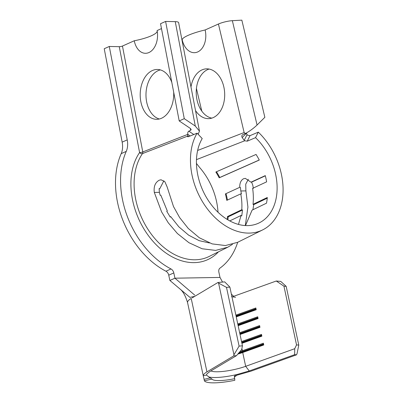 <?xml version="1.0" encoding="UTF-8"?>
<svg xmlns="http://www.w3.org/2000/svg" width="403" height="403" viewBox="0 0 403 403"><rect width="100%" height="100%" fill="white"/><g stroke="black" fill="none" stroke-linecap="round" stroke-linejoin="round"><path stroke-width="0.6" d="M173.683 92.161A24.926 16.765 91.2 0 1 161.538 118.245A24.926 16.765 91.2 0 1 156.435 119.308A24.926 16.765 91.2 0 1 140.315 97.858A24.926 16.765 91.2 0 1 152.379 70.53A24.926 16.765 91.2 0 1 157.477 69.462A24.926 16.765 91.2 0 1 171.824 82.479M160.364 69.9A24.926 16.765 -88.8 0 0 158.167 70.651A24.926 16.765 -88.8 0 0 145.987 95.828A24.926 16.765 -88.8 0 0 159.336 118.996M211.817 118.129A24.926 17.062 86.8 0 1 196.347 95.471A24.926 17.062 86.8 0 1 207.661 69.593A24.926 17.062 86.8 0 1 209.102 69.054M195.52 110.583A24.926 17.062 -93.2 0 0 208.986 118.638A24.926 17.062 -93.2 0 0 213.258 117.59A24.926 17.062 -93.2 0 0 224.33 89.637A24.926 17.062 -93.2 0 0 206.23 68.863A24.926 17.062 -93.2 0 0 201.963 69.91A24.926 17.062 -93.2 0 0 190.982 86.952M232.471 244.334L227.791 247.205L215.635 250.404L202.15 248.772L188.957 242.722L177.426 233.544L168.278 222.824L161.603 211.902L154.319 192.438C153.548 186.584 155.185 182.499 159.235 180.191L161.054 179.783L164.862 181.728L167.119 186.886L173.502 206.558L179.652 217.605L188.266 228.456L199.314 237.755L212.149 243.891L225.463 245.548L237.654 242.309L262.67 229.891A60.747 42.849 65.9 0 0 258.313 132.144L255.537 137.66L247.23 141.171L244.777 140.763L196.473 159.628M253.321 188.392L252.832 185.44L251.628 182.121L250.978 182.176L265.285 175.617A53.357 37.635 -114.1 0 1 266.62 181.854L252.636 188.347C253.437 193.848 253.563 199.178 253.019 204.331L267.31 197.495A53.357 37.635 -114.1 0 1 266.504 203.183L252.082 210.144L245.487 225.569M239.704 187.35L225.393 193.914L239.704 187.35C239.674 183.078 240.939 180.217 243.498 178.771L245.296 178.363L250.978 182.176M170.121 216.915L170.721 216.643L178.846 226.818L188.599 235.13L199.132 240.656L209.444 242.969M154.319 192.438L159.387 192.352L160.162 195.279L160.822 195.213L167.295 210.96L166.741 211.288L170.227 217.071L170.721 216.643M159.089 188.997L159.79 188.7L163.885 180.771M262.67 229.891A60.747 42.849 65.9 0 1 204.875 205.424A60.747 42.849 65.9 0 1 197.097 133.176L202.21 138.561A52.924 37.328 65.9 0 0 204.669 194.266A52.924 37.328 65.9 0 0 247.633 225.609A52.924 37.328 65.9 0 0 259.336 222.814A52.924 37.328 65.9 0 0 255.537 137.66M204.402 380.795A30.835 6.307 167.9 0 0 234.813 380.281L234.707 378.669A23.011 4.705 -12.1 0 1 212.598 379.606A23.011 4.705 -12.1 0 1 212.013 379.052L204.402 380.795L203.273 375.787C203.238 374.674 204.462 373.369 206.946 371.873L233.715 355.889L233.952 354.786L239.095 346.106L242.455 345.809L241.649 349.603L236.48 355.648L233.715 355.889M206.422 375.082A27.611 5.647 -12.1 0 1 206.422 375.067L206.799 374.029L209.716 371.626L236.48 355.648M286.185 286.372L283.944 286.17L276.282 281.012L280.76 281.42L286.185 286.372L298.774 345.099L297.026 353.718L296.497 354.831L251.094 371.128L236.873 375.218L234.753 376.865M206.946 371.873L191.208 298.462A30.835 6.307 -12.1 0 0 187.561 302.572L203.334 376.135L203.273 375.787L206.422 375.067L210.205 377.923L204.089 379.324M218.013 212.26A55.609 39.222 65.9 0 0 199.596 167.436L196.442 163.442M126.26 151.377L121.202 153.644A19.173 13.526 65.9 0 0 122.154 142.138L127.217 139.876A19.173 13.526 -114.1 0 1 126.26 151.377A78.998 55.72 65.9 0 0 171.003 268.957A4.604 3.244 -114.1 0 1 173.809 272.917L168.746 275.184L169.88 280.458L189.924 297.379L194.488 296.422M168.746 275.184A4.604 3.244 65.9 0 0 165.94 271.224L171.003 268.957M121.202 153.644A78.998 55.72 65.9 0 0 165.94 271.224M122.154 142.138L104.226 48.733L109.289 46.471L119.263 46.677A2.302 0.514 169.1 0 0 122.457 46.048L134.27 40.763A17.641 11.863 91.2 0 0 143.831 53.125A17.641 11.863 91.2 0 0 155.538 45.232A17.641 11.863 91.2 0 0 157.099 30.552L161.482 28.593M210.915 370.911A23.011 4.705 167.9 0 0 245.674 366.317L294.729 348.706L296.537 344.897L298.774 345.099M283.944 286.17L296.537 344.897M233.05 296.532L276.282 281.012M235.876 315.126L255.829 307.963L256.207 309.726L236.254 316.884M237.765 323.931L257.719 316.773L258.096 318.531L238.143 325.695M239.654 332.742L259.608 325.579L259.985 327.342L240.032 334.505M241.543 341.553L261.497 334.389L261.874 336.152L241.921 343.316M239.981 351.552A23.011 4.705 167.9 0 0 242.339 350.751L263.386 343.2L263.758 344.963L242.717 352.514L245.674 366.317L249.25 370.962L236.828 374.553A27.611 5.647 -12.1 0 1 208.593 376.881M237.81 354.091A23.011 4.705 167.9 0 0 242.717 352.514L242.938 351.96L263.668 344.52M192.186 297.877L217.978 282.483L224.703 281.883L229.866 287.082L242.455 345.809M229.866 287.082L226.501 287.379L218.577 283.087L233.952 354.786M218.577 283.087L217.978 282.483M226.501 287.379L239.095 346.106M296.497 354.831L294.653 354.665L249.25 370.962M231.393 294.22L233.332 295.928M222.537 282.075L219.998 277.43L174.942 278.191L194.745 295.142M173.809 272.917L174.942 278.191L169.88 280.458M219.998 277.43L218.864 272.156A4.604 3.244 -114.1 0 1 219.962 268.131A78.998 55.72 65.9 0 0 237.684 242.294M122.457 46.048L142.778 151.931L187.803 134.365C187.607 132.789 187.939 131.716 188.806 131.156L190.69 130.31L190.327 128.401M184.267 118.668L195.299 126.074L175.25 21.641L165.603 21.435L184.267 118.668L179.204 120.93L190.236 128.34L191.183 129.489L190.69 130.31M246.298 133.035L247.351 135.111L250.006 135.655L258.313 132.144M197.631 150.455L244.137 132.552L218.431 24.014A10.125 1.869 -13.3 0 1 232.35 20.674L257.064 125.031L264.852 117.308L241.845 20.15L232.35 20.674M205.127 29.963A17.641 12.075 86.8 0 1 199.092 51.176A17.641 12.075 86.8 0 1 183.627 44.164A24.12 24.12 0 0 1 182.216 39.962A24.12 4.453 -13.3 0 1 205.127 29.963L218.431 24.014M225.393 193.914A55.171 38.915 -114.1 0 1 226.778 200.362L240.757 193.868L241.447 193.908L240.828 190.977L245.901 190.891L247.921 207.051L245.296 225.559M241.785 209.701L242.49 210.013L228.204 216.844L227.488 216.537L241.785 209.701C242.127 204.598 241.785 199.319 240.757 193.868M227.488 216.537A55.171 38.915 -114.1 0 1 227.166 219.413M229.765 220.915L241.075 215.454L241.77 215.862L242.49 210.013M238.455 224.416L241.075 215.454M219.192 177.829L259.285 160.062A53.357 37.635 -114.1 0 0 256.051 154.445L215.852 172.026A55.171 38.915 -114.1 0 1 219.192 177.829L219.771 177.491A56.093 39.565 -114.1 0 0 216.476 171.749M248.334 179.29L245.729 184.186L245.901 190.891M197.097 133.176L188.418 136.698L187.627 136.723L187.647 136.118L142.486 153.583A63.145 44.542 65.9 0 0 148.087 229.534A63.145 44.542 65.9 0 0 209.157 256.454L227.791 247.205M127.217 139.876L109.289 46.471M196.427 88.448L201.797 111.117M157.215 31.212A24.12 5.41 -10.9 0 1 134.27 40.763M179.204 120.93L160.54 23.701L165.603 21.435M175.25 21.641A10.125 2.272 -10.9 0 1 178.64 22.659L199.465 131.146L195.299 126.074M240.379 187.279L240.828 190.977M159.387 192.352L159.114 188.649L159.79 188.7M252.928 209.731L253.709 204.648L253.019 204.331M257.064 125.031C253.487 128.421 249.603 131.247 245.407 133.509L242.651 134.733C241.765 135.312 241.599 136.249 242.158 137.549L244.208 140.315L246.994 134.778M198.15 134.285L199.465 131.146M187.838 134.542L187.783 135.776L188.589 136.627M187.647 136.118L187.783 135.776M245.407 133.509L244.137 132.552M244.777 140.763L244.208 140.315M242.304 134.975L242.651 134.733M265.34 175.829L251.628 182.121M226.073 193.843A56.093 39.565 -114.1 0 1 227.423 200.059M267.249 198.175L253.709 204.648M228.204 216.844A56.093 39.565 -114.1 0 1 227.861 219.837M259.25 159.991L219.771 177.491M294.729 348.706L294.653 354.665M239.08 352.605A23.626 4.831 167.9 0 0 242.813 351.371L263.542 343.935M238.364 353.446A23.626 4.831 167.9 0 0 242.938 351.96L241.871 348.565M241.825 342.872L261.779 335.709M241.699 342.288L261.653 335.125M239.936 334.062L259.89 326.904M239.81 333.477L259.764 326.314M238.047 325.256L258.001 318.093M237.921 324.667L257.875 317.504M236.158 316.446L256.112 309.282M236.032 315.856L255.986 308.698M234.707 378.669L234.36 377.183M212.013 379.052L210.205 377.923M234.415 377.515C234.047 376.321 234.853 375.334 236.828 374.553L236.873 375.218M218.456 251.84A65.447 46.164 -114.1 0 1 150.299 238.102A65.447 46.164 -114.1 0 1 139.589 152.561L119.263 46.677M188.806 131.156L193.808 134.511M250.006 135.655L247.23 141.171M246.369 133.373L242.158 137.549M190.201 135.972L187.803 134.365M142.778 151.931A2.302 0.514 -10.9 0 1 139.589 152.561A2.302 1.496 34.5 0 0 142.486 153.583A2.302 1.642 68.9 0 0 142.778 151.931M187.591 302.683C185.592 296.124 183.164 291.651 180.307 289.258M235.569 297.293L231.549 296.699"/></g></svg>
